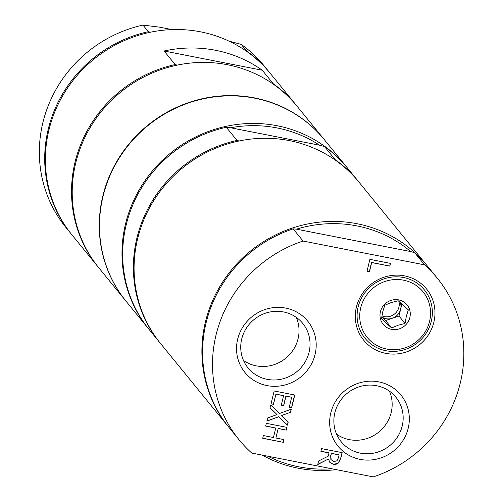<?xml version="1.0" encoding="UTF-8"?>
<svg xmlns="http://www.w3.org/2000/svg" width="502" height="502" viewBox="0 0 502 502"><rect width="100%" height="100%" fill="white"/><g stroke="black" fill="none" stroke-linecap="round" stroke-linejoin="round"><path stroke-width="0.75" d="M389.414 391.152A35.265 33.716 -39.2 0 1 378.815 432.065A35.265 33.716 -39.2 0 1 336.61 434.217M296.287 317.371A35.265 33.716 -39.2 0 1 285.688 358.284A35.265 33.716 -39.2 0 1 243.483 360.436M385.869 350.703A38.296 36.615 -39.2 0 1 358.152 306.935A38.296 36.615 -39.2 0 1 403.577 277.512A38.296 36.615 -39.2 0 1 431.3 321.28A38.296 36.615 -39.2 0 1 385.869 350.703M360.712 307.87A36.044 34.462 -39.2 0 1 419.572 288.161A36.044 34.462 -39.2 0 1 405.139 347.83A36.044 34.462 -39.2 0 1 360.712 307.87M381.94 315.877A12.324 11.784 140.8 0 0 398.921 307.13A12.324 11.784 140.8 0 0 398.877 301.319M400.339 302.58A12.324 11.784 -39.2 0 1 400.634 309.232A12.324 11.784 -39.2 0 1 392.282 318.274A12.324 11.784 -39.2 0 1 381.771 316.95M381.752 317.088L385.574 320.521L398.99 316.028L401.907 303.961M382.8 311.61L381.507 318.845L391.635 327.957L397.986 325.277L405.051 323.464L406.344 316.229L408.339 309.859L398.212 300.748L391.152 302.562L384.796 305.241L382.8 311.61M409.858 317.502A15.405 14.727 -39.2 0 1 391.579 329.343A15.405 14.727 -39.2 0 1 380.428 311.736A15.405 14.727 -39.2 0 1 398.701 299.895A15.405 14.727 -39.2 0 1 409.858 317.502M405.051 323.464L398.99 316.028M391.635 327.957L385.574 320.521M347.089 167.574A127.878 122.262 140.8 0 0 346.744 167.147L324.254 139.575A127.878 122.262 140.8 0 0 254.721 98.185A127.878 122.262 140.8 0 0 119.564 157.54A127.878 122.262 140.8 0 0 126.058 301.219L148.548 328.791A127.878 122.262 140.8 0 0 148.887 329.212M319.579 145.216A126.027 120.493 140.8 0 0 277.129 127.947A126.027 120.493 140.8 0 0 230.543 127.759L319.579 145.216L324.499 146.534L335.229 159.692L334.621 159.623M239.077 140.987L237.038 140.434L226.308 127.282L230.543 127.759M358.503 181.567A127.878 122.262 140.8 0 0 358.158 181.147L347.428 167.988A127.878 122.262 140.8 0 0 324.499 146.534M358.158 181.147A127.878 122.262 140.8 0 0 335.229 159.692M346.744 167.147A127.878 122.262 140.8 0 0 277.211 125.757A127.878 122.262 140.8 0 0 142.053 185.119A127.878 122.262 140.8 0 0 148.548 328.791M226.308 127.282A127.878 122.262 140.8 0 0 149.232 329.632L159.962 342.791A127.878 122.262 140.8 0 0 160.307 343.211M237.038 140.434A127.878 122.262 140.8 0 0 159.962 342.791M426.995 265.552A127.878 122.262 140.8 0 0 426.656 265.131L358.848 181.988A127.878 122.262 140.8 0 0 289.315 140.598A127.878 122.262 140.8 0 0 154.152 199.953A127.878 122.262 140.8 0 0 160.646 343.632L228.454 426.775A127.878 122.262 140.8 0 0 228.799 427.196M164.098 50.997L262.282 70.249A127.878 122.262 140.8 0 0 164.098 50.997L175.167 64.57L177.206 65.122M245.917 50.865L246.526 50.934A127.878 122.262 -39.2 0 1 269.461 72.388A127.878 122.262 -39.2 0 1 269.806 72.809M272.749 83.759L273.358 83.828A127.878 122.262 -39.2 0 1 296.287 105.282L270.145 73.229A127.878 122.262 140.8 0 0 93.774 59.305A127.878 122.262 140.8 0 0 71.949 234.873L98.091 266.926A127.878 122.262 -39.2 0 1 175.167 64.57M71.604 234.453A127.878 122.262 -39.2 0 1 71.265 234.032A127.878 122.262 -39.2 0 1 148.341 31.676L150.38 32.228M269.461 72.388L264.096 65.812A127.878 122.262 140.8 0 0 241.161 44.352L246.526 50.934M229.088 41.17L241.161 44.352M148.341 31.676L142.976 25.1L159.197 27.102L171.916 29.599M142.976 25.1A127.878 122.262 140.8 0 0 65.9 227.45L71.265 234.032M98.43 267.346A127.878 122.262 -39.2 0 1 98.091 266.926M324.028 139.299L296.977 106.123A127.878 122.262 140.8 0 0 171.383 66.477A127.878 122.262 140.8 0 0 75.739 162.993A127.878 122.262 140.8 0 0 98.775 267.767L125.826 300.936A127.878 122.262 -39.2 0 1 102.791 196.169A127.878 122.262 -39.2 0 1 198.441 99.653A127.878 122.262 -39.2 0 1 324.028 139.299A127.878 122.262 -39.2 0 1 324.141 139.437M296.287 105.282A127.878 122.262 -39.2 0 1 296.632 105.702M262.282 70.249L273.358 83.828M410.674 251.558L414.652 252.694L424.579 264.868L303.057 241.042L293.124 228.862L296.412 229.157L410.674 251.558A126.027 120.493 140.8 0 0 296.412 229.157M303.057 241.042A127.878 122.262 140.8 0 0 239.071 439.79A127.878 122.262 140.8 0 0 251.759 453.068L373.287 476.9A127.878 122.262 140.8 0 0 437.273 278.146L427.34 265.972A127.878 122.262 140.8 0 0 414.652 252.694M267.836 456.224A126.027 120.493 140.8 0 0 331.778 468.761M426.656 265.131A127.878 122.262 140.8 0 0 301.068 225.486A127.878 122.262 140.8 0 0 205.418 322.002A127.878 122.262 140.8 0 0 228.454 426.775M262.339 455.145A127.878 122.262 140.8 0 0 336.422 469.671M293.124 228.862A127.878 122.262 140.8 0 0 229.138 427.616L239.071 439.79M437.273 278.146A127.878 122.262 140.8 0 0 424.579 264.868M331.395 453.406L330.699 455.672L330.868 459.606L333.937 461.551L336.993 460.786L338.486 457.648L339.145 454.925L331.395 453.406L330.812 455.816L331.207 460.077M275.749 428.049L265.665 426.072L266.324 423.33L286.924 427.371L286.265 430.114L278.183 428.526L275.887 438.014L283.969 439.601L283.304 442.337L262.703 438.296L263.368 435.56L273.452 437.537L275.749 428.049L265.69 425.96M283.304 442.337L262.734 438.19M283.825 439.57L283.191 442.199M275.887 438.014L278.183 428.526M286.265 430.114L278.07 428.388M286.786 427.346L286.153 429.969M291.637 407.913L289.196 407.429L291.656 397.277L286.014 396.166L283.718 405.641L281.283 405.164L283.574 395.689L275.931 394.189L273.471 404.348L271.036 403.872L274.155 390.976L294.756 395.011L291.637 407.913L289.227 407.317M294.611 394.986L291.524 407.768M291.656 397.277L285.895 396.028L283.605 405.503L281.308 405.051M273.471 404.348L271.061 403.759M275.931 394.189L273.358 404.21M283.574 395.689L275.811 394.051M277.048 414.583L270.07 407.862L270.785 404.907L279.514 413.491L291.336 409.149L290.576 412.286L281.327 415.618L288.173 422.207L287.458 425.169L278.867 416.729L266.857 421.128L267.616 417.984L277.048 414.583L270.076 407.837M278.867 416.729L266.907 420.927M287.458 425.169L278.754 416.585M288.054 422.094L287.345 425.025M281.327 415.618L290.576 412.286M291.173 409.205L290.463 412.148M329.111 452.961L320.91 451.354L321.575 448.612L342.176 452.653L340.889 457.962L338.536 462.995L333.466 464.45L329.858 462.436L328.452 458.991L317.716 464.563L318.575 461.005L328.352 456.098L328.992 452.817L320.941 451.242M339.145 454.925L331.282 453.268M328.452 458.991L317.772 464.337M342.038 452.622L340.776 457.824L338.423 462.857L336.214 464.218L333.347 464.312L329.801 462.361M330.868 459.606L331.144 460.008M389.847 266.129L371.681 262.571L369.453 271.777L367.018 271.293L369.905 259.352L390.506 263.393L389.847 266.129L371.568 262.427L369.34 271.632L367.044 271.187M390.368 263.362L389.728 265.991M283.542 311.949A35.265 33.716 -39.2 0 1 302.719 323.363A35.265 33.716 -39.2 0 1 304.507 362.984A35.265 33.716 -39.2 0 1 267.233 379.355A35.265 33.716 -39.2 0 1 248.057 367.941A35.265 33.716 -39.2 0 1 246.269 328.321A35.265 33.716 -39.2 0 1 283.542 311.949M266.995 385.592A40.543 38.761 140.8 0 0 314.585 334.056A40.543 38.761 140.8 0 0 247.517 320.903A40.543 38.761 140.8 0 0 266.995 385.592M376.669 385.731A35.265 33.716 -39.2 0 1 395.846 397.145A35.265 33.716 -39.2 0 1 397.634 436.771A35.265 33.716 -39.2 0 1 360.361 453.143A35.265 33.716 -39.2 0 1 341.184 441.722A35.265 33.716 -39.2 0 1 339.396 402.102A35.265 33.716 -39.2 0 1 376.669 385.731M360.122 459.38A40.543 38.761 140.8 0 0 407.712 407.837A40.543 38.761 140.8 0 0 340.645 394.685A40.543 38.761 140.8 0 0 360.122 459.38M385.768 353.364A40.543 38.761 140.8 0 0 433.364 301.821A40.543 38.761 140.8 0 0 366.291 288.669A40.543 38.761 140.8 0 0 385.768 353.364"/></g></svg>

